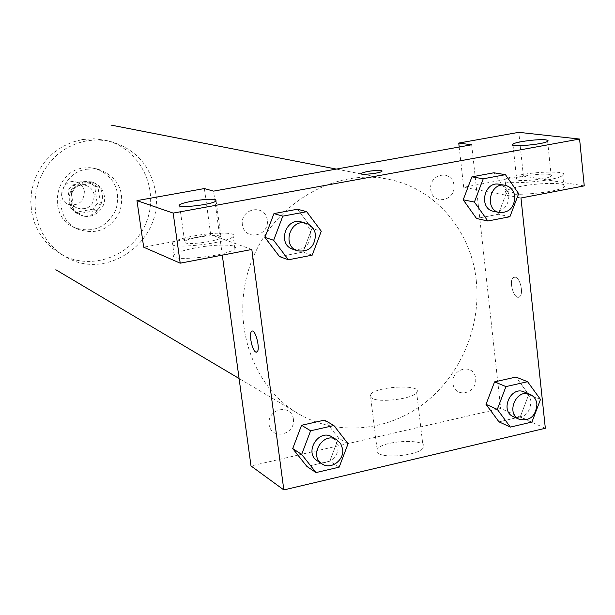 <?xml version="1.0" encoding="UTF-8"?>
<svg xmlns="http://www.w3.org/2000/svg" width="615" height="615" viewBox="0 0 615 615"><rect width="100%" height="100%" fill="white"/><g stroke="black" fill="none" stroke-linecap="round" stroke-linejoin="round"><path stroke-width="0.46" stroke-dasharray="3.08 2.31" d="M84.37 191.45C83.54 186.983 81.049 183.931 76.906 182.294C63.553 176.974 54.981 199.445 68.488 204.364C78.528 206.186 83.825 201.881 84.37 191.45M94.241 195.063C93.395 190.496 90.859 187.375 86.623 185.699C72.977 180.264 64.206 203.265 78.005 208.293C88.26 210.153 93.672 205.741 94.241 195.063M93.157 209.138L76.122 212.19L70.602 208.185L67.981 190.742L72.04 185.023L89.137 182.048L94.618 186.084L97.185 203.45L93.157 209.138L96.54 210.499L79.373 213.574L76.122 212.19M72.04 185.023L75.276 186.191L92.496 183.185L89.137 182.048M94.618 186.084L98.016 187.252L100.599 204.757L97.185 203.45M98.016 187.252L92.496 183.185M75.276 186.191L71.186 191.957L67.981 190.742M79.373 213.574L73.823 209.531L71.186 191.957M96.54 210.499L100.599 204.757M83.386 181.256L91.489 181.871C113.052 188.351 99.499 223.914 79.097 214.389C63.814 208.793 67.089 183.262 83.386 181.256M85.055 181.832C68.696 183.839 65.405 209.469 80.742 215.096C92.342 220.601 106.787 208.908 104.373 196.047C103.143 189.358 99.407 184.831 93.188 182.447L85.055 181.832M73.823 209.531L70.602 208.185M83.002 168.041L89.921 167.664L96.701 168.879C114.536 176.766 120.94 190.412 115.928 209.807C106.756 227.627 92.888 233.539 74.33 227.558C47.463 216.78 53.974 171.531 83.002 168.041M86.792 169.217L93.764 168.833L100.599 170.063C118.58 178.019 125.037 191.788 119.971 211.352C110.723 229.334 96.74 235.299 78.028 229.272C50.937 218.41 57.518 172.746 86.792 169.217M82.387 139.536L93.88 138.759L105.234 140.243C139.62 147.938 159.7 188.205 146.601 221.508C134.201 255.079 92.411 271.753 61.631 254.602L52.844 248.706L45.226 241.272L39.037 232.524L34.463 222.753L31.673 212.244L30.75 201.351L31.742 190.404L34.609 179.772L39.268 169.794L45.564 160.776L53.297 153.027L62.207 146.785L72.009 142.242L82.387 139.536M476.256 280.432C471.228 230.579 434.882 187.898 387.565 179.103C333.86 168.179 273.152 204.049 251.497 261.498C229.403 318.785 250.82 385.966 298.167 413.572C336.589 436.266 386.82 431.738 423.627 403.771C460.42 375.727 481.322 326.68 476.256 280.432M293.401 419.13C291.479 403.194 266.879 408.606 269.116 424.558C271.154 440.517 295.631 434.959 293.401 419.13M452.955 383.483C451.079 368.001 474.08 362.942 475.664 378.41C477.532 393.785 454.639 398.981 452.955 383.483M471.667 144.779L500.702 408.475L490.77 410.759M490.747 410.759L297.929 455.123M297.906 455.131L250.989 465.924M222.292 255.133L213.574 191.127M267.287 220.062C265.28 203.488 240.058 208.101 242.387 224.713C244.516 241.318 269.601 236.544 267.287 220.062M453.97 185.246C452.325 169.171 428.778 173.476 430.723 189.581C432.476 205.687 455.915 201.228 453.97 185.246M360.936 173.653C360.498 175.36 379.793 173.307 381.9 171.408L382.161 171.031M220.408 236.214C215.288 233.946 186.745 238.159 184.631 241.511L185.238 242.825C189.881 245.185 218.848 240.98 221.1 237.628L220.408 236.214M193.525 236.006C214.274 231.978 237.951 232.132 233.223 236.437C227.881 243.578 164.636 250.251 172.438 242.902C174.891 240.55 181.917 238.251 193.525 236.006M195.186 247.937C183.593 250.213 176.582 252.573 174.145 255.01C166.388 262.62 229.572 256.055 234.869 248.637C239.566 244.178 215.896 243.871 195.186 247.937M549.403 174.414C542.276 173.115 519.544 175.99 516.577 178.558C510.281 182.44 546.42 180.003 551.201 176.182L551.586 175.137L549.403 174.414M519.637 175.044C540.647 170.916 570.02 171.078 562.779 175.46C554.653 181.84 494.598 185.845 505.061 179.419C507.252 177.935 512.111 176.474 519.637 175.044M520.836 186.36C513.317 187.806 508.467 189.297 506.283 190.835C495.859 197.477 555.86 193.663 563.955 187.06C571.174 182.532 541.815 182.186 520.836 186.36M520.974 197.992L463.679 187.283L523.396 176.098L584.25 185.891M523.396 176.098L518.791 132.333M463.679 187.283L459.19 147.016M251.819 249.482L210.699 234.653L143.679 247.199M210.699 234.653L204.38 188.559M311.982 228.457L297.522 209.223L311.951 228.472L302.98 252.058M312.205 255.156L303.011 252.065L279.556 256.609L303.011 252.065L311.951 228.472L321.284 231.225M264.919 237.39L273.975 213.605M292.725 448.566L301.588 425.28M348.059 443.73L338.55 438.08L324.528 420.107L338.573 438.065L329.763 461.173M339.173 467.154L329.794 461.181L306.939 466.493L329.794 461.181L338.55 438.08M486.035 404.355L494.583 381.884M540.485 399.45L528.723 394.592L515.954 377.064L528.746 394.576M528.723 394.592L520.236 416.885L498.973 421.844L520.267 416.893L528.723 394.592M506.991 191.488L493.845 172.784L506.968 191.503L498.311 214.251M509.92 216.718L498.335 214.266L476.517 218.486L498.335 214.266L506.968 191.503L518.676 193.64M463.218 199.798L471.943 176.866M378.725 453.516C386.558 458.928 419.899 454.693 423.205 447.858C430.231 438.211 381.608 440.063 377.11 449.504L376.864 451.648L378.725 453.516M545.336 428.271L500.702 408.475M371.937 398.305L370.092 396.652L370.361 394.73C375.004 386.182 423.835 383.798 416.663 392.562C413.257 398.751 379.724 403.048 371.937 398.305M515.378 277.196L513.579 277.419C508.067 280.186 514.194 300.681 519.414 296.876C523.903 294.662 520.505 278.134 515.378 277.196C520.498 278.134 523.895 294.662 519.406 296.884C514.186 300.681 508.059 280.186 513.563 277.419L515.37 277.196M256.578 352.195L257.078 351.934C260.483 349.643 255.771 329.755 252.158 331.124M513.525 416.755C524.111 418.661 529.922 413.618 530.96 401.641C530.322 396.944 528.031 393.7 524.103 391.909M531.913 422.051L520.267 416.893M317.432 460.896C326.088 467.116 339.734 457.16 337.827 446.083L335.951 440.778L332.062 436.965M493.676 211.322C503.393 211.545 508.467 206.271 508.913 195.501C507.944 189.335 504.692 185.592 499.172 184.262M292.994 249.283C304.225 250.643 310.152 245.285 310.783 233.223C309.822 227.512 306.747 223.768 301.565 222M107.948 140.92L97.554 139.866L87.076 140.674L76.744 143.357L66.966 147.846L58.056 154.011L50.292 161.653L43.919 170.555L39.137 180.433L36.101 190.973L34.901 201.858L35.57 212.736L38.084 223.268L42.358 233.139L48.254 242.041L55.581 249.705L64.106 255.909M61.631 254.602L66.066 257.032C107.694 281.924 164.413 239.781 155.51 191.734C150.583 165.466 135.469 148.684 110.154 141.381L105.234 140.243M68.488 204.364L78.005 208.293M76.906 182.294L86.623 185.699M93.188 182.447L91.489 181.871M80.742 215.096L79.097 214.389M100.599 170.063L96.701 168.879M78.028 229.272L74.33 227.558M387.565 179.103L336.297 169.087M298.167 413.572L239.089 378.509M179.657 205.917L184.631 241.511M216.103 200.921L221.1 237.628M234.869 248.637L233.223 236.437M174.145 255.01L172.438 242.902M513.041 145.186L516.577 178.558M547.634 141.35L551.201 176.182M563.955 187.06L562.779 175.46M506.283 190.835L505.061 179.419M423.205 447.858L416.663 392.562M377.11 449.504L370.361 394.73"/><path stroke-width="0.92" d="M471.667 144.779L213.574 191.127L204.38 188.559L136.976 200.613L173.176 213.097L579.591 139.052L518.791 132.333L458.752 143.064L471.667 144.779M579.591 139.052L584.25 185.891L520.974 197.992L545.336 428.271L283.83 489.924L250.989 465.924L222.292 255.133M382.161 171.031L381.239 170.578L381.9 171.401C379.424 173.538 357.746 175.498 361.174 173.284C366.878 171.201 373.566 170.301 381.239 170.57C373.566 170.309 366.878 171.216 361.174 173.292L360.936 173.653M215.442 199.706L216.103 200.921C212.882 204.718 174.698 208.931 179.526 204.972C181.702 202.028 210.353 197.822 215.442 199.706M545.851 139.843L548.027 140.428L547.634 141.35C542.784 144.756 506.552 147.554 512.918 144.056C515.931 141.765 538.732 138.844 545.851 139.843M459.19 147.016L458.752 143.064M136.976 200.613L143.679 247.199L180.21 263.182L251.819 249.482L283.83 489.924M180.21 263.182L173.176 213.097M288.45 259.776L273.644 240.288L282.8 216.149L306.677 211.698L321.284 231.225L312.205 255.156L288.45 259.776L279.556 256.609L264.896 237.413M282.8 216.149L273.944 213.597L297.522 209.223L273.944 213.597L264.919 237.39L273.644 240.288M310.621 430.784L301.558 425.273L324.528 420.107L301.558 425.273L292.725 448.566L301.658 454.408L310.621 430.784L333.876 425.526L348.059 443.73L339.173 467.154L316.033 472.574L301.658 454.408M316.033 472.574L306.939 466.493L292.702 448.581M505.945 386.597L494.56 381.877L515.954 377.064L494.56 381.877L486.035 404.355L497.304 409.39L505.945 386.597L527.593 381.707L540.485 399.45L531.913 422.051L510.373 427.094L497.304 409.39M510.373 427.094L498.973 421.844L486.011 404.378M487.841 221.008L474.403 202.066L483.229 178.804L505.415 174.668L518.676 193.64L509.92 216.718L487.841 221.008L476.517 218.486L463.195 199.821M483.229 178.804L471.92 176.851L493.845 172.784L471.92 176.851L463.218 199.798L474.403 202.066M252.158 331.124L251.696 331.354C248.645 333.261 252.019 350.527 255.74 352.041C252.012 350.527 248.637 333.269 251.689 331.362C255.094 327.887 260.729 349.374 257.062 351.941L255.732 352.041L256.578 352.195M530.015 394.346L524.103 391.909C510.488 385.559 499.549 411.258 513.525 416.755L519.368 419.361C530.007 421.275 535.857 416.201 536.91 404.14C536.265 399.412 533.966 396.145 530.015 394.346C516.331 387.965 505.315 413.834 519.368 419.361M527.593 381.707L515.954 377.064M498.973 421.844L486.035 404.355M336.82 439.81L332.062 436.965C318.685 428.117 303.595 452.755 317.432 460.896L322.091 463.918C330.793 470.175 344.531 460.143 342.617 448.996L340.725 443.646L336.82 439.81C323.359 430.915 308.177 455.73 322.091 463.918M333.876 425.526L324.528 420.107M306.939 466.493L292.725 448.566M505.038 185.292L499.172 184.262C483.936 180.887 478.286 208.823 493.676 211.322L499.503 212.536C509.266 212.759 514.378 207.447 514.832 196.6C513.856 190.396 510.588 186.622 505.038 185.292C489.717 181.894 484.02 210.023 499.503 212.536M505.415 174.668L493.845 172.784M476.517 218.486L463.218 199.798M306.209 223.345L301.565 222C285.714 216.665 276.935 244.655 292.994 249.283L297.575 250.828C308.876 252.188 314.842 246.792 315.48 234.646C314.519 228.888 311.421 225.121 306.209 223.345C290.257 217.971 281.416 246.161 297.575 250.828M306.677 211.698L297.522 209.223M279.556 256.609L264.919 237.39M336.297 169.087L110.984 125.076M239.089 378.509L55.827 269.747M179.526 204.972L179.657 205.917M512.918 144.056L513.041 145.186"/></g></svg>
